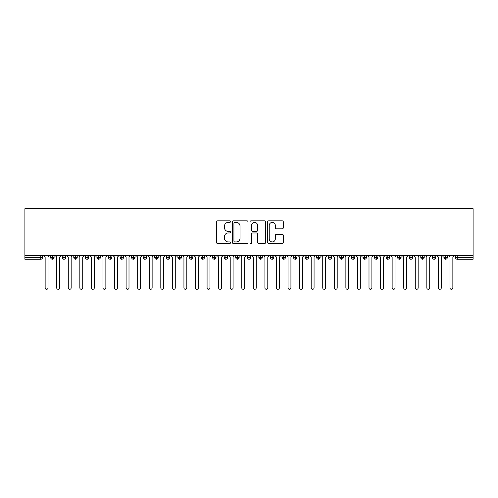<?xml version="1.0" encoding="UTF-8"?>
<svg xmlns="http://www.w3.org/2000/svg" width="498" height="498" viewBox="0 0 498 498"><rect width="100%" height="100%" fill="white"/><g stroke="black" fill="none" stroke-linecap="round" stroke-linejoin="round"><path stroke-width="0.75" d="M230.493 221.61A0.797 0.797 0 0 0 229.703 220.819L217.638 220.819A1.133 1.133 0 0 0 216.499 221.952L216.499 242.389A1.133 1.133 0 0 0 217.638 243.522L229.703 243.522A0.797 0.797 0 0 0 230.493 242.731A0.797 0.797 0 0 0 229.703 241.935L228.14 241.935A3.635 3.635 0 0 1 224.505 238.299L224.505 236.6A3.635 3.635 0 0 1 228.14 232.964L229.703 232.964A0.797 0.797 0 0 0 230.493 232.174A0.797 0.797 0 0 0 229.703 231.377L228.14 231.377A3.635 3.635 0 0 1 224.505 227.742L224.505 226.042A3.635 3.635 0 0 1 228.14 222.407L229.703 222.407A0.797 0.797 0 0 0 230.493 221.61M282.179 228.819A1.133 1.133 0 0 0 283.312 227.686L283.312 221.952A1.133 1.133 0 0 0 282.179 220.819L268.783 220.819A1.133 1.133 0 0 0 267.65 221.952L267.65 242.389A1.133 1.133 0 0 0 268.783 243.522L282.179 243.522A1.133 1.133 0 0 0 283.312 242.389L283.312 235.461A1.133 1.133 0 0 0 282.179 234.328L276.446 234.328A1.133 1.133 0 0 0 275.313 235.461L275.313 238.897A3.038 3.038 0 0 1 272.275 241.935A3.038 3.038 0 0 1 269.237 238.897L269.237 225.445A3.038 3.038 0 0 1 272.275 222.407A3.038 3.038 0 0 1 275.313 225.445L275.313 227.686A1.133 1.133 0 0 0 276.446 228.819L282.179 228.819M24.9 255.648L24.9 208.693L473.1 208.693L473.1 255.648L24.9 255.648L24.9 257.503L40.774 257.503L40.774 255.648M248.004 221.952A1.133 1.133 0 0 0 246.871 220.819L233.475 220.819A1.133 1.133 0 0 0 232.342 221.952L232.342 242.389A1.133 1.133 0 0 0 233.475 243.522L246.871 243.522A1.133 1.133 0 0 0 248.004 242.389L248.004 221.952M251.129 220.819L264.525 220.819A1.133 1.133 0 0 1 265.658 221.952L265.658 242.389A1.133 1.133 0 0 1 264.525 243.522L258.792 243.522A1.133 1.133 0 0 1 257.659 242.389L257.659 234.104A1.133 1.133 0 0 0 256.52 232.964L252.716 232.964A1.133 1.133 0 0 0 251.583 234.104L251.583 242.731A0.797 0.797 0 0 1 250.787 243.522A0.797 0.797 0 0 1 249.996 242.731L249.996 221.952A1.133 1.133 0 0 1 251.129 220.819M42.511 257.503L40.774 257.503L40.774 259.234A1.737 1.737 0 0 0 42.511 257.503L42.511 255.648L42.511 257.503A1.737 1.737 0 0 1 40.774 259.234L24.9 259.234L24.9 257.503M473.1 255.648L473.1 259.234L457.226 259.234A1.737 1.737 0 0 1 455.489 257.503L455.489 255.648M52.402 255.648L52.402 259.234A1.737 1.737 0 0 1 50.665 257.503L50.665 255.648L50.665 257.503A1.737 1.737 0 0 0 52.402 259.234A1.737 1.737 0 0 0 54.077 257.503L54.077 255.648M63.968 255.648L63.968 259.234A1.737 1.737 0 0 1 62.231 257.503L62.231 255.648L62.231 257.503A1.737 1.737 0 0 0 63.968 259.234A1.737 1.737 0 0 0 65.643 257.503L65.643 255.648M75.534 255.648L75.534 259.234A1.737 1.737 0 0 1 73.797 257.503L73.797 255.648L73.797 257.503A1.737 1.737 0 0 0 75.534 259.234A1.737 1.737 0 0 0 77.209 257.503L77.209 255.648M87.1 255.648L87.1 259.234A1.737 1.737 0 0 1 85.363 257.503L85.363 255.648L85.363 257.503A1.737 1.737 0 0 0 87.1 259.234A1.737 1.737 0 0 0 88.775 257.503L88.775 255.648M98.666 255.648L98.666 259.234A1.737 1.737 0 0 1 96.929 257.503L96.929 255.648L96.929 257.503A1.737 1.737 0 0 0 98.666 259.234A1.737 1.737 0 0 0 100.341 257.503L100.341 255.648M110.232 255.648L110.232 259.234A1.737 1.737 0 0 1 108.496 257.503L108.496 255.648L108.496 257.503A1.737 1.737 0 0 0 110.232 259.234A1.737 1.737 0 0 0 111.907 257.503L111.907 255.648M121.798 255.648L121.798 259.234A1.737 1.737 0 0 1 120.062 257.503L120.062 255.648L120.062 257.503A1.737 1.737 0 0 0 121.798 259.234A1.737 1.737 0 0 0 123.473 257.503L123.473 255.648M133.364 255.648L133.364 259.234A1.737 1.737 0 0 1 131.628 257.503L131.628 255.648L131.628 257.503A1.737 1.737 0 0 0 133.364 259.234A1.737 1.737 0 0 0 135.039 257.503L135.039 255.648M144.93 255.648L144.93 259.234A1.737 1.737 0 0 1 143.194 257.503A1.737 1.737 0 0 0 144.93 259.234A1.737 1.737 0 0 1 143.194 257.503L143.194 255.648M146.605 255.648L146.605 257.503A1.737 1.737 0 0 1 144.93 259.234A1.737 1.737 0 0 0 146.605 257.503L143.194 257.503M156.497 255.648L156.497 259.234A1.737 1.737 0 0 1 154.76 257.503L154.76 255.648L154.76 257.503A1.737 1.737 0 0 0 156.497 259.234A1.737 1.737 0 0 0 158.177 257.503L158.177 255.648M168.063 255.648L168.063 259.234A1.737 1.737 0 0 1 166.326 257.503L166.326 255.648L166.326 257.503A1.737 1.737 0 0 0 168.063 259.234A1.737 1.737 0 0 0 169.743 257.503L169.743 255.648M179.629 255.648L179.629 259.234A1.737 1.737 0 0 1 177.898 257.503L177.898 255.648L177.898 257.503A1.737 1.737 0 0 0 179.629 259.234A1.737 1.737 0 0 0 181.309 257.503L181.309 255.648M191.195 255.648L191.195 259.234A1.737 1.737 0 0 1 189.464 257.503A1.737 1.737 0 0 0 191.195 259.234A1.737 1.737 0 0 1 189.464 257.503L189.464 255.648M192.875 255.648L192.875 257.503A1.737 1.737 0 0 1 191.195 259.234A1.737 1.737 0 0 0 192.875 257.503L189.464 257.503M202.761 259.234A1.737 1.737 0 0 1 201.03 257.503L201.03 255.648L201.03 257.503A1.737 1.737 0 0 0 202.761 259.234A1.737 1.737 0 0 0 204.441 257.503L204.441 255.648L204.441 257.503A1.737 1.737 0 0 1 202.761 259.234L202.761 257.503L204.441 257.503M214.327 255.648L214.327 259.234A1.737 1.737 0 0 1 212.596 257.503L212.596 255.648L212.596 257.503A1.737 1.737 0 0 0 214.327 259.234A1.737 1.737 0 0 0 216.008 257.503L216.008 255.648M225.899 255.648L225.899 259.234A1.737 1.737 0 0 1 224.162 257.503L224.162 255.648L224.162 257.503A1.737 1.737 0 0 0 225.899 259.234A1.737 1.737 0 0 0 227.574 257.503L227.574 255.648M237.465 255.648L237.465 257.503L235.728 257.503L235.728 255.648L235.728 257.503A1.737 1.737 0 0 0 237.465 259.234A1.737 1.737 0 0 0 239.14 257.503L239.14 255.648L239.14 257.503A1.737 1.737 0 0 1 237.465 259.234A1.737 1.737 0 0 1 235.728 257.503A1.737 1.737 0 0 0 237.465 259.234L237.465 257.503L239.14 257.503M249.031 255.648L249.031 259.234A1.737 1.737 0 0 1 247.294 257.503L247.294 255.648L247.294 257.503A1.737 1.737 0 0 0 249.031 259.234A1.737 1.737 0 0 0 250.706 257.503L250.706 255.648M260.597 255.648L260.597 259.234A1.737 1.737 0 0 1 258.86 257.503L258.86 255.648L258.86 257.503A1.737 1.737 0 0 0 260.597 259.234A1.737 1.737 0 0 0 262.272 257.503L262.272 255.648M272.163 255.648L272.163 259.234A1.737 1.737 0 0 1 270.426 257.503L270.426 255.648L270.426 257.503A1.737 1.737 0 0 0 272.163 259.234A1.737 1.737 0 0 0 273.838 257.503L273.838 255.648M283.729 255.648L283.729 259.234A1.737 1.737 0 0 1 281.993 257.503L281.993 255.648M285.404 255.648L285.404 257.503A1.737 1.737 0 0 1 283.729 259.234A1.737 1.737 0 0 0 285.404 257.503L281.993 257.503A1.737 1.737 0 0 0 283.729 259.234M295.295 259.234A1.737 1.737 0 0 1 293.559 257.503L293.559 255.648L293.559 257.503A1.737 1.737 0 0 0 295.295 259.234A1.737 1.737 0 0 0 296.97 257.503L296.97 255.648L296.97 257.503A1.737 1.737 0 0 1 295.295 259.234L295.295 257.503L296.97 257.503M306.861 255.648L306.861 259.234A1.737 1.737 0 0 1 305.125 257.503L305.125 255.648M308.536 255.648L308.536 257.503A1.737 1.737 0 0 1 306.861 259.234A1.737 1.737 0 0 0 308.536 257.503L305.125 257.503A1.737 1.737 0 0 0 306.861 259.234M318.427 255.648L318.427 259.234A1.737 1.737 0 0 1 316.691 257.503L316.691 255.648M320.102 255.648L320.102 257.503L320.102 255.648M329.993 255.648L329.993 259.234A1.737 1.737 0 0 1 328.257 257.503A1.737 1.737 0 0 0 329.993 259.234A1.737 1.737 0 0 1 328.257 257.503L328.257 255.648M331.674 255.648L331.674 257.503L331.674 255.648M341.56 255.648L341.56 259.234A1.737 1.737 0 0 1 339.823 257.503L339.823 255.648M343.24 255.648L343.24 257.503L343.24 255.648M353.126 255.648L353.126 259.234A1.737 1.737 0 0 1 351.395 257.503L351.395 255.648M354.806 255.648L354.806 257.503A1.737 1.737 0 0 1 353.126 259.234A1.737 1.737 0 0 0 354.806 257.503L351.395 257.503A1.737 1.737 0 0 0 353.126 259.234M364.692 255.648L364.692 259.234A1.737 1.737 0 0 1 362.961 257.503L362.961 255.648M366.372 255.648L366.372 257.503L366.372 255.648M376.258 255.648L376.258 259.234A1.737 1.737 0 0 1 374.527 257.503L374.527 255.648M377.938 255.648L377.938 257.503L377.938 255.648M387.824 255.648L387.824 259.234A1.737 1.737 0 0 1 386.093 257.503L386.093 255.648M389.504 255.648L389.504 257.503L389.504 255.648M399.39 255.648L399.39 259.234A1.737 1.737 0 0 1 397.659 257.503L397.659 255.648M401.071 255.648L401.071 257.503A1.737 1.737 0 0 1 399.39 259.234A1.737 1.737 0 0 0 401.071 257.503L397.659 257.503A1.737 1.737 0 0 0 399.39 259.234M410.962 255.648L410.962 259.234A1.737 1.737 0 0 1 409.225 257.503L409.225 255.648L409.225 257.503A1.737 1.737 0 0 0 410.962 259.234A1.737 1.737 0 0 0 412.637 257.503L412.637 255.648M422.528 255.648L422.528 259.234A1.737 1.737 0 0 1 420.791 257.503L420.791 255.648M424.203 255.648L424.203 257.503L424.203 255.648M434.094 255.648L434.094 259.234A1.737 1.737 0 0 1 432.357 257.503A1.737 1.737 0 0 0 434.094 259.234A1.737 1.737 0 0 1 432.357 257.503L432.357 255.648M435.769 255.648L435.769 257.503L435.769 255.648M445.66 255.648L445.66 259.234A1.737 1.737 0 0 1 443.923 257.503L443.923 255.648L443.923 257.503A1.737 1.737 0 0 0 445.66 259.234A1.737 1.737 0 0 0 447.335 257.503L447.335 255.648M202.761 255.648L202.761 257.503L201.03 257.503M295.295 255.648L295.295 257.503L293.559 257.503M318.427 259.234A1.737 1.737 0 0 0 320.102 257.503A1.737 1.737 0 0 1 318.427 259.234A1.737 1.737 0 0 1 316.691 257.503L320.102 257.503M329.993 259.234A1.737 1.737 0 0 0 331.674 257.503A1.737 1.737 0 0 1 329.993 259.234M341.56 259.234A1.737 1.737 0 0 0 343.24 257.503A1.737 1.737 0 0 1 341.56 259.234A1.737 1.737 0 0 1 339.823 257.503L343.24 257.503M364.692 259.234A1.737 1.737 0 0 0 366.372 257.503A1.737 1.737 0 0 1 364.692 259.234A1.737 1.737 0 0 1 362.961 257.503L366.372 257.503M376.258 259.234A1.737 1.737 0 0 0 377.938 257.503A1.737 1.737 0 0 1 376.258 259.234A1.737 1.737 0 0 1 374.527 257.503L377.938 257.503M387.824 259.234A1.737 1.737 0 0 0 389.504 257.503A1.737 1.737 0 0 1 387.824 259.234A1.737 1.737 0 0 1 386.093 257.503L389.504 257.503M422.528 259.234A1.737 1.737 0 0 0 424.203 257.503A1.737 1.737 0 0 1 422.528 259.234A1.737 1.737 0 0 1 420.791 257.503L424.203 257.503M434.094 259.234A1.737 1.737 0 0 0 435.769 257.503A1.737 1.737 0 0 1 434.094 259.234M457.226 259.234A1.737 1.737 0 0 1 455.489 257.503A1.737 1.737 0 0 0 457.226 259.234L457.226 257.503L473.1 257.503M234.726 222.407A0.797 0.797 0 0 0 233.929 223.204L233.929 241.138A0.797 0.797 0 0 0 234.726 241.935L236.369 241.935A3.635 3.635 0 0 0 240.005 238.299L240.005 226.042A3.635 3.635 0 0 0 236.369 222.407L234.726 222.407M257.659 225.501A3.038 3.038 0 0 0 254.621 222.463A3.038 3.038 0 0 0 251.583 225.501L251.583 230.238A1.133 1.133 0 0 0 252.716 231.377L256.52 231.377A1.133 1.133 0 0 0 257.659 230.238L257.659 225.501M45.144 287.863L45.144 257.099L45.144 287.863A1.444 1.444 0 0 0 46.588 289.307A1.444 1.444 0 0 0 48.032 287.863L48.032 257.099L48.032 287.863M49.476 255.648L48.032 257.099M45.144 257.099L43.693 255.648M56.71 287.863L56.71 257.099L56.71 287.863A1.444 1.444 0 0 0 58.154 289.307A1.444 1.444 0 0 0 59.598 287.863L59.598 257.099L59.598 287.863M68.276 287.863L68.276 257.099L68.276 287.863A1.444 1.444 0 0 0 69.72 289.307A1.444 1.444 0 0 0 71.164 287.863L71.164 257.099L71.164 287.863M79.842 287.863L79.842 257.099L79.842 287.863A1.444 1.444 0 0 0 81.286 289.307A1.444 1.444 0 0 0 82.73 287.863L82.73 257.099L82.73 287.863M91.408 287.863L91.408 257.099L91.408 287.863A1.444 1.444 0 0 0 92.852 289.307A1.444 1.444 0 0 0 94.296 287.863L94.296 257.099L94.296 287.863M61.042 255.648L59.598 257.099M56.71 257.099L55.259 255.648M72.615 255.648L71.164 257.099M68.276 257.099L66.825 255.648M84.181 255.648L82.73 257.099M79.842 257.099L78.398 255.648M95.747 255.648L94.296 257.099M91.408 257.099L89.964 255.648M102.974 287.863L102.974 257.099L102.974 287.863A1.444 1.444 0 0 0 104.418 289.307A1.444 1.444 0 0 0 105.862 287.863L105.862 257.099L105.862 287.863M107.313 255.648L105.862 257.099M102.974 257.099L101.53 255.648M114.54 287.863L114.54 257.099L114.54 287.863A1.444 1.444 0 0 0 115.984 289.307A1.444 1.444 0 0 0 117.435 287.863L117.435 257.099L117.435 287.863M126.106 287.863L126.106 257.099L126.106 287.863A1.444 1.444 0 0 0 127.55 289.307A1.444 1.444 0 0 0 129.001 287.863L129.001 257.099L129.001 287.863M137.672 287.863L137.672 257.099L137.672 287.863A1.444 1.444 0 0 0 139.116 289.307A1.444 1.444 0 0 0 140.567 287.863L140.567 257.099L140.567 287.863M149.238 287.863L149.238 257.099L149.238 287.863A1.444 1.444 0 0 0 150.682 289.307A1.444 1.444 0 0 0 152.133 287.863L152.133 257.099L152.133 287.863M118.879 255.648L117.435 257.099M114.54 257.099L113.096 255.648M130.445 255.648L129.001 257.099M126.106 257.099L124.662 255.648M142.011 255.648L140.567 257.099M137.672 257.099L136.228 255.648M153.577 255.648L152.133 257.099M149.238 257.099L147.794 255.648M160.804 287.863L160.804 257.099L160.804 287.863A1.444 1.444 0 0 0 162.255 289.307A1.444 1.444 0 0 0 163.699 287.863L163.699 257.099L163.699 287.863M172.37 287.863L172.37 257.099L172.37 287.863A1.444 1.444 0 0 0 173.821 289.307A1.444 1.444 0 0 0 175.265 287.863L175.265 257.099L175.265 287.863M183.936 287.863L183.936 257.099L183.936 287.863A1.444 1.444 0 0 0 185.387 289.307A1.444 1.444 0 0 0 186.831 287.863L186.831 257.099L186.831 287.863M195.502 287.863L195.502 257.099L195.502 287.863A1.444 1.444 0 0 0 196.953 289.307A1.444 1.444 0 0 0 198.397 287.863L198.397 257.099L198.397 287.863M207.075 287.863L207.075 257.099L207.075 287.863A1.444 1.444 0 0 0 208.519 289.307A1.444 1.444 0 0 0 209.963 287.863L209.963 257.099L209.963 287.863M165.143 255.648L163.699 257.099M160.804 257.099L159.36 255.648M176.709 255.648L175.265 257.099M172.37 257.099L170.926 255.648M188.275 255.648L186.831 257.099M183.936 257.099L182.492 255.648M199.841 255.648L198.397 257.099M195.502 257.099L194.058 255.648M211.407 255.648L209.963 257.099M207.075 257.099L205.624 255.648M218.641 287.863L218.641 257.099L218.641 287.863A1.444 1.444 0 0 0 220.085 289.307A1.444 1.444 0 0 0 221.529 287.863L221.529 257.099L221.529 287.863M222.973 255.648L221.529 257.099M218.641 257.099L217.19 255.648M230.207 287.863L230.207 257.099L230.207 287.863A1.444 1.444 0 0 0 231.651 289.307A1.444 1.444 0 0 0 233.095 287.863L233.095 257.099L233.095 287.863M234.539 255.648L233.095 257.099M230.207 257.099L228.756 255.648M241.773 287.863L241.773 257.099L241.773 287.863A1.444 1.444 0 0 0 243.217 289.307A1.444 1.444 0 0 0 244.661 287.863L244.661 257.099L244.661 287.863M246.105 255.648L244.661 257.099M241.773 257.099L240.322 255.648M253.339 287.863L253.339 257.099L253.339 287.863A1.444 1.444 0 0 0 254.783 289.307A1.444 1.444 0 0 0 256.227 287.863L256.227 257.099L256.227 287.863M257.678 255.648L256.227 257.099M253.339 257.099L251.895 255.648M264.905 287.863L264.905 257.099L264.905 287.863A1.444 1.444 0 0 0 266.349 289.307A1.444 1.444 0 0 0 267.793 287.863L267.793 257.099L267.793 287.863M269.244 255.648L267.793 257.099M264.905 257.099L263.461 255.648M276.471 287.863L276.471 257.099L276.471 287.863A1.444 1.444 0 0 0 277.915 289.307A1.444 1.444 0 0 0 279.359 287.863L279.359 257.099L279.359 287.863M280.81 255.648L279.359 257.099M276.471 257.099L275.027 255.648M288.037 287.863L288.037 257.099L288.037 287.863A1.444 1.444 0 0 0 289.481 289.307A1.444 1.444 0 0 0 290.925 287.863L290.925 257.099L290.925 287.863M292.376 255.648L290.925 257.099M288.037 257.099L286.593 255.648M299.603 287.863L299.603 257.099L299.603 287.863A1.444 1.444 0 0 0 301.047 289.307A1.444 1.444 0 0 0 302.498 287.863L302.498 257.099L302.498 287.863M303.942 255.648L302.498 257.099M299.603 257.099L298.159 255.648M311.169 287.863L311.169 257.099L311.169 287.863A1.444 1.444 0 0 0 312.613 289.307A1.444 1.444 0 0 0 314.064 287.863L314.064 257.099L314.064 287.863M315.508 255.648L314.064 257.099M311.169 257.099L309.725 255.648M322.735 287.863L322.735 257.099L322.735 287.863A1.444 1.444 0 0 0 324.179 289.307A1.444 1.444 0 0 0 325.63 287.863L325.63 257.099L325.63 287.863M327.074 255.648L325.63 257.099M322.735 257.099L321.291 255.648M334.301 287.863L334.301 257.099L334.301 287.863A1.444 1.444 0 0 0 335.745 289.307A1.444 1.444 0 0 0 337.196 287.863L337.196 257.099L337.196 287.863M338.64 255.648L337.196 257.099M334.301 257.099L332.857 255.648M345.867 287.863L345.867 257.099L345.867 287.863A1.444 1.444 0 0 0 347.318 289.307A1.444 1.444 0 0 0 348.762 287.863L348.762 257.099L348.762 287.863M350.206 255.648L348.762 257.099M345.867 257.099L344.423 255.648M357.433 287.863L357.433 257.099L357.433 287.863A1.444 1.444 0 0 0 358.884 289.307A1.444 1.444 0 0 0 360.328 287.863L360.328 257.099L360.328 287.863M361.772 255.648L360.328 257.099M357.433 257.099L355.989 255.648M368.999 287.863L368.999 257.099L368.999 287.863A1.444 1.444 0 0 0 370.45 289.307A1.444 1.444 0 0 0 371.894 287.863L371.894 257.099L371.894 287.863M373.338 255.648L371.894 257.099M368.999 257.099L367.555 255.648M380.565 287.863L380.565 257.099L380.565 287.863A1.444 1.444 0 0 0 382.016 289.307A1.444 1.444 0 0 0 383.46 287.863L383.46 257.099L383.46 287.863M384.904 255.648L383.46 257.099M380.565 257.099L379.121 255.648M392.138 287.863L392.138 257.099L392.138 287.863A1.444 1.444 0 0 0 393.582 289.307A1.444 1.444 0 0 0 395.026 287.863L395.026 257.099L395.026 287.863M396.47 255.648L395.026 257.099M392.138 257.099L390.687 255.648M403.704 287.863L403.704 257.099L403.704 287.863A1.444 1.444 0 0 0 405.148 289.307A1.444 1.444 0 0 0 406.592 287.863L406.592 257.099L406.592 287.863M408.036 255.648L406.592 257.099M403.704 257.099L402.253 255.648M415.27 287.863L415.27 257.099L415.27 287.863A1.444 1.444 0 0 0 416.714 289.307A1.444 1.444 0 0 0 418.158 287.863L418.158 257.099L418.158 287.863M419.602 255.648L418.158 257.099M415.27 257.099L413.819 255.648M426.836 287.863L426.836 257.099L426.836 287.863A1.444 1.444 0 0 0 428.28 289.307A1.444 1.444 0 0 0 429.724 287.863L429.724 257.099L429.724 287.863M431.175 255.648L429.724 257.099M426.836 257.099L425.385 255.648M438.402 287.863L438.402 257.099L438.402 287.863A1.444 1.444 0 0 0 439.846 289.307A1.444 1.444 0 0 0 441.29 287.863L441.29 257.099L441.29 287.863M442.741 255.648L441.29 257.099M438.402 257.099L436.958 255.648M449.968 287.863L449.968 257.099L449.968 287.863A1.444 1.444 0 0 0 451.412 289.307A1.444 1.444 0 0 0 452.856 287.863L452.856 257.099L452.856 287.863M454.307 255.648L452.856 257.099M449.968 257.099L448.524 255.648M457.226 255.648L457.226 257.503L455.489 257.503M50.665 257.503A1.737 1.737 0 0 0 52.402 259.234A1.737 1.737 0 0 0 54.077 257.503L50.665 257.503M62.231 257.503A1.737 1.737 0 0 0 63.968 259.234A1.737 1.737 0 0 0 65.643 257.503L62.231 257.503M73.797 257.503A1.737 1.737 0 0 0 75.534 259.234A1.737 1.737 0 0 0 77.209 257.503L73.797 257.503M85.363 257.503A1.737 1.737 0 0 0 87.1 259.234A1.737 1.737 0 0 0 88.775 257.503L85.363 257.503M96.929 257.503A1.737 1.737 0 0 0 98.666 259.234A1.737 1.737 0 0 0 100.341 257.503L96.929 257.503M108.496 257.503A1.737 1.737 0 0 0 110.232 259.234A1.737 1.737 0 0 0 111.907 257.503L108.496 257.503M120.062 257.503A1.737 1.737 0 0 0 121.798 259.234A1.737 1.737 0 0 0 123.473 257.503L120.062 257.503M131.628 257.503A1.737 1.737 0 0 0 133.364 259.234A1.737 1.737 0 0 0 135.039 257.503L131.628 257.503M154.76 257.503A1.737 1.737 0 0 0 156.497 259.234A1.737 1.737 0 0 0 158.177 257.503L154.76 257.503M166.326 257.503A1.737 1.737 0 0 0 168.063 259.234A1.737 1.737 0 0 0 169.743 257.503L166.326 257.503M177.898 257.503A1.737 1.737 0 0 0 179.629 259.234A1.737 1.737 0 0 0 181.309 257.503L177.898 257.503M212.596 257.503L216.008 257.503A1.737 1.737 0 0 1 214.327 259.234M224.162 257.503A1.737 1.737 0 0 0 225.899 259.234A1.737 1.737 0 0 0 227.574 257.503L224.162 257.503M247.294 257.503L250.706 257.503A1.737 1.737 0 0 1 249.031 259.234M258.86 257.503A1.737 1.737 0 0 0 260.597 259.234A1.737 1.737 0 0 0 262.272 257.503L258.86 257.503M270.426 257.503L273.838 257.503A1.737 1.737 0 0 1 272.163 259.234M328.257 257.503L331.674 257.503M409.225 257.503L412.637 257.503A1.737 1.737 0 0 1 410.962 259.234M432.357 257.503L435.769 257.503M443.923 257.503A1.737 1.737 0 0 0 445.66 259.234A1.737 1.737 0 0 0 447.335 257.503L443.923 257.503"/></g></svg>
